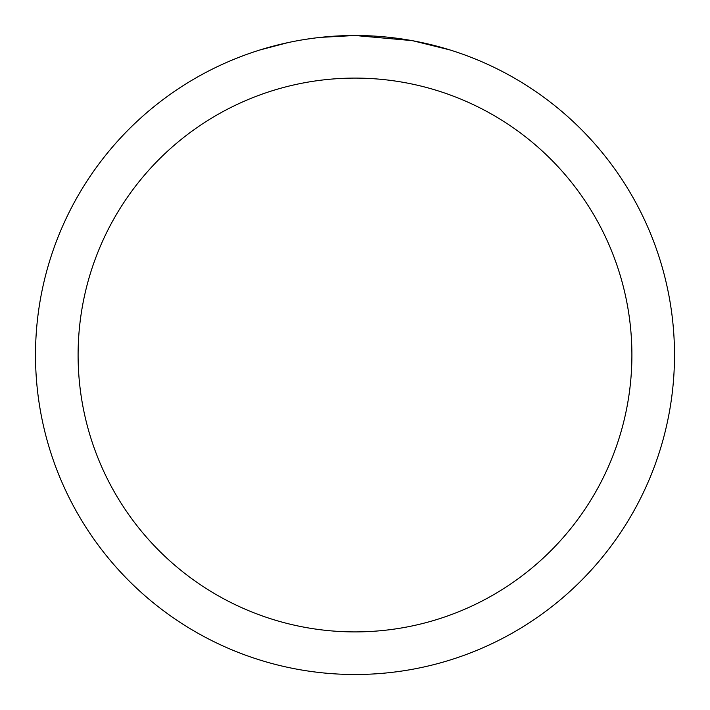 <?xml version="1.0" encoding="UTF-8"?>
<svg xmlns="http://www.w3.org/2000/svg" width="710" height="710" viewBox="0 0 710 710"><rect width="100%" height="100%" fill="white"/><g stroke="black" fill="none" stroke-linecap="round" stroke-linejoin="round"><path stroke-width="1.06" d="M361.372 35.562L365.819 35.686M394.343 37.932L395.692 38.1M411.756 40.585L355 35.5A319.5 319.5 0 0 1 674.5 355A319.5 319.5 0 0 1 355 674.5A319.5 319.5 0 0 1 35.5 355A319.5 319.5 0 0 1 355 35.5L320.467 37.373M413.264 40.86L449.918 49.931M355 78.1A276.9 276.9 0 0 1 631.9 355A276.9 276.9 0 0 1 355 631.9A276.9 276.9 0 0 1 78.1 355A276.9 276.9 0 0 1 355 78.1M318.967 37.541L315.071 38.003M260.091 49.931L287.932 42.618M307.235 39.094L313.11 38.26M306.152 39.254L315.071 38.012M331.579 36.361L333.345 36.237"/></g></svg>
